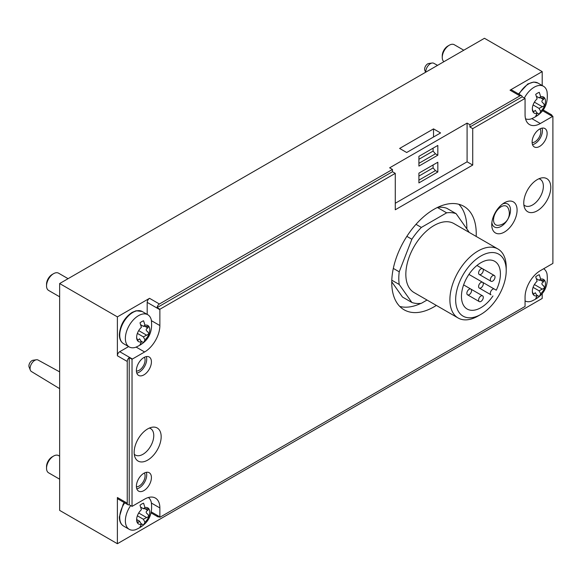 <?xml version="1.0" encoding="UTF-8"?>
<svg xmlns="http://www.w3.org/2000/svg" width="582" height="582" viewBox="0 0 582 582"><rect width="100%" height="100%" fill="white"/><g stroke="black" fill="none" stroke-linecap="round" stroke-linejoin="round"><path stroke-width="0.87" d="M522.214 96.808A3.317 1.913 120 0 0 521.559 95.71A3.317 1.913 120 0 0 519.901 95.87L469.907 124.737L469.907 127.014L472.722 128.637L525.037 98.438L522.214 96.808L469.907 127.014M468.852 232.203A49.79 28.744 -60 0 0 468.779 231.665L456.135 213.681A49.79 28.744 -60 0 0 446.641 212.83L421.361 227.431A49.79 28.744 -60 0 0 411.867 239.246L399.223 271.816A49.79 28.744 -60 0 0 399.223 284.482L411.867 302.465A49.79 28.744 -60 0 0 421.361 303.309L427.028 300.043M478.062 316.033L480.943 314.367L478.062 316.033A39.831 22.996 -60 0 1 458.143 318.005L414.086 292.564A39.831 22.996 -60 0 1 414.086 246.572A39.831 22.996 -60 0 1 453.916 223.575L497.974 249.016A39.831 22.996 -60 0 1 506.224 267.247L506.224 270.572A35.757 20.646 -60 0 1 480.943 314.367A35.757 20.646 -60 0 1 455.655 299.774A35.757 20.646 -60 0 1 480.943 255.978A35.757 20.646 -60 0 1 506.224 270.572M446.641 212.83L437.388 207.49M456.135 213.681L446.75 208.261A49.79 28.744 -60 0 0 437.657 207.367M421.361 227.431L415.999 224.332M411.867 239.246L406.862 236.357M411.867 302.465L402.475 297.046L391.759 281.797M399.223 284.482L391.795 280.197M399.223 271.816L393.316 268.411M136.203 347.119L144.612 351.979L132.405 359.021A3.317 1.913 120 0 0 132.034 359.276L129.219 357.646A3.317 1.913 120 0 0 127.247 361.458L127.247 503.197A3.317 1.913 120 0 0 127.931 504.718L118.073 499.029A3.317 1.913 120 0 1 117.389 497.508L117.389 543.719L542.198 298.457L542.198 293.699M542.198 85.525L542.198 71.615L484.464 38.281L59.648 283.543L59.648 510.385L117.389 543.719M433.532 128.884L399.638 148.446L406.68 152.513L440.574 132.943L433.532 128.884L433.532 137.01M469.907 124.737L467.091 123.108L389.642 167.827L392.457 169.449L159.395 304.008A3.317 1.913 120 0 0 157.082 307.623L159.897 309.246A3.317 1.913 120 0 0 159.868 309.697L159.868 325.549A21.578 12.455 120 0 1 144.612 351.979M542.198 71.615L510.043 90.181L519.901 95.87M147.195 314.389L147.195 302.378A3.317 1.913 120 0 1 149.538 298.319L117.389 316.877L59.648 283.543M117.389 316.877L117.389 355.769L127.247 361.458M537.266 210.793A19.104 11.029 -60 0 1 524.651 208.05A19.104 11.029 -60 0 1 527.721 189.681A19.104 11.029 -60 0 1 542.089 177.845A19.104 11.029 -60 0 1 550.55 190.358A19.104 11.029 -60 0 1 537.266 210.793M147.661 460.122A19.104 11.029 -60 0 1 135.046 457.379A19.104 11.029 -60 0 1 138.116 439.01A19.104 11.029 -60 0 1 152.484 427.173A19.104 11.029 -60 0 1 160.945 439.686A19.104 11.029 -60 0 1 147.661 460.122M143.907 490.597A10.622 6.133 -60 0 1 138.596 491.121A10.622 6.133 -60 0 1 138.596 478.862A10.622 6.133 -60 0 1 149.218 472.729A10.622 6.133 -60 0 1 150.847 481.241A10.622 6.133 -60 0 1 143.907 490.597M539.616 146.417A10.622 6.133 -60 0 1 534.305 146.94A10.622 6.133 -60 0 1 534.305 134.675A10.622 6.133 -60 0 1 544.927 128.549A10.622 6.133 -60 0 1 546.556 137.054A10.622 6.133 -60 0 1 539.616 146.417M143.907 374.873A10.622 6.133 -60 0 1 138.596 375.405A10.622 6.133 -60 0 1 138.596 363.139A10.622 6.133 -60 0 1 149.218 357.006A10.622 6.133 -60 0 1 150.847 365.518A10.622 6.133 -60 0 1 143.907 374.873M467.091 123.108L467.091 161.811L472.722 165.062L395.273 209.775L395.273 173.356L159.897 309.246M132.034 359.276L132.034 506.362A3.317 1.913 120 0 0 132.405 506.18L144.612 499.138A21.578 12.455 120 0 1 155.401 498.068A21.578 12.455 120 0 1 159.868 507.941L159.868 516.86A3.317 1.913 120 0 0 159.897 517.274L525.037 306.467A3.317 1.913 120 0 0 525.066 306.016L525.066 297.096A21.578 12.455 120 0 1 540.322 270.674L552.522 263.631A3.317 1.913 120 0 0 552.9 263.377L552.9 116.291A3.317 1.913 120 0 0 552.522 116.473L540.322 123.515A21.578 12.455 120 0 1 529.533 124.584A21.578 12.455 120 0 1 525.066 114.705L525.066 98.853A3.317 1.913 120 0 0 525.037 98.438M472.722 165.062L472.722 128.637M504.412 232.058A17.926 10.345 -60 0 1 491.739 224.739A17.926 10.345 -60 0 1 504.412 202.783A17.926 10.345 -60 0 1 517.085 210.102A17.926 10.345 -60 0 1 504.412 232.058M436.354 305.419A59.742 34.491 -60 0 1 433.997 306.852A59.742 34.491 -60 0 1 404.126 309.813A59.742 34.491 -60 0 1 404.126 240.824A59.742 34.491 -60 0 1 463.876 206.334A59.742 34.491 -60 0 1 476.178 236.43M552.027 115.782A3.317 1.913 120 0 0 551.365 114.676A3.317 1.913 120 0 0 550.085 114.661L552.9 116.291M521.559 95.71L511.702 90.014A3.317 1.913 120 0 0 510.043 90.181M128.607 346.581L119.732 351.703A3.317 1.913 120 0 0 117.389 355.769M159.897 517.274L157.082 515.652A3.317 1.913 120 0 0 157.737 516.751A3.317 1.913 120 0 0 159.024 516.772M127.931 504.718A3.317 1.913 120 0 0 129.219 504.739L132.034 506.362M129.219 357.646L129.219 504.739M392.457 169.449L392.457 171.726L157.082 307.623M392.457 171.726L395.273 173.356M59.648 388.66L31.413 371.52A6.635 3.834 -60 0 1 30.38 370.247A6.635 3.834 -60 0 1 34.774 360.374A6.635 3.834 -60 0 1 36.426 359.771A6.635 3.834 -60 0 1 38.048 360.025L59.648 371.876M30.38 370.247L29.1 367.06A4.314 2.488 -60 0 1 29.798 362.928A4.314 2.488 -60 0 1 33.029 360.251L36.426 359.771M425.798 72.153A6.635 3.834 -60 0 1 430.476 63.62A6.635 3.834 -60 0 1 432.135 63.016A6.635 3.834 -60 0 1 433.757 63.271L437.562 65.359M425.595 72.27L424.809 70.306A4.314 2.488 -60 0 1 425.507 66.173A4.314 2.488 -60 0 1 428.738 63.496L432.135 63.016M420.953 303.36A59.742 34.491 -60 0 1 399.805 306.459M458.805 204.267A59.742 34.491 -60 0 1 466.851 228.93M492.954 295.94A27.55 15.903 -60 0 1 467.164 309.035A27.55 15.903 -60 0 1 467.164 277.221A27.55 15.903 -60 0 1 494.715 261.318A27.55 15.903 -60 0 1 496.271 290.192L494.336 289.072A3.317 1.913 120 0 0 491.019 290.993A3.317 1.913 120 0 0 491.019 294.827L479.284 288.046A3.317 1.913 120 0 0 480.943 287.886A3.317 1.913 120 0 0 483.111 284.962A3.317 1.913 120 0 0 482.602 282.299A3.317 1.913 120 0 0 479.284 284.212A3.317 1.913 120 0 0 479.284 288.046M458.143 318.005A39.831 22.996 -60 0 1 458.143 272.012A39.831 22.996 -60 0 1 497.974 249.016M480.943 301.432A3.317 1.913 -60 0 1 479.284 301.6A3.317 1.913 -60 0 1 479.284 297.766A3.317 1.913 -60 0 1 482.602 295.852A3.317 1.913 -60 0 1 483.111 298.508A3.317 1.913 -60 0 1 480.943 301.432M492.678 281.106A3.317 1.913 120 0 0 494.846 278.181A3.317 1.913 120 0 0 494.336 275.526A3.317 1.913 120 0 0 491.019 277.439A3.317 1.913 120 0 0 491.019 281.273A3.317 1.913 120 0 0 492.678 281.106M469.208 294.659A3.317 1.913 120 0 0 471.376 291.735A3.317 1.913 120 0 0 470.867 289.072A3.317 1.913 120 0 0 467.542 290.993A3.317 1.913 120 0 0 467.542 294.819A3.317 1.913 120 0 0 469.208 294.659M480.943 274.333A3.317 1.913 120 0 0 483.111 271.408A3.317 1.913 120 0 0 482.602 268.746A3.317 1.913 120 0 0 479.284 270.666A3.317 1.913 120 0 0 479.284 274.5A3.317 1.913 120 0 0 480.943 274.333M482.616 282.306L494.336 289.072L482.616 282.306M502.644 203.947A13.277 7.668 -60 0 1 510.479 211.004A13.277 7.668 -60 0 1 501.124 226.362A13.277 7.668 -60 0 1 491.863 222.63M498.003 225.329A10.745 6.206 -60 0 1 495.755 212.423A10.745 6.206 -60 0 1 508.05 207.92A12.018 12.018 0 0 1 498.003 225.329M418.909 176.077L433.088 167.892L435.431 170.606L437.824 171.988L437.824 162.233L418.909 173.152L418.909 182.908L437.824 171.988M433.088 164.968L433.088 167.892M418.909 159.272L433.088 151.087L435.431 153.801L437.824 155.183L437.824 145.427L418.909 156.347L418.909 166.103L437.824 155.183M433.088 148.163L433.088 151.087M395.273 203.271L467.091 161.811M418.909 180.144L435.431 170.606M418.909 163.338L435.431 153.801M146.322 356.599A10.622 6.133 -60 0 1 139.214 372.167A10.622 6.133 -60 0 1 136.799 373.098M144.372 357.283A8.301 4.794 -60 0 1 139.214 370.268A8.301 4.794 -60 0 1 136.414 371.061M542.031 128.135A10.622 6.133 -60 0 1 534.923 143.703A10.622 6.133 -60 0 1 532.508 144.642M540.074 128.818A8.301 4.794 -60 0 1 534.923 141.812A8.301 4.794 -60 0 1 532.123 142.605M146.322 472.322A10.622 6.133 -60 0 1 139.214 487.891A10.622 6.133 -60 0 1 136.799 488.822M144.372 473.006A8.301 4.794 -60 0 1 139.214 485.992A8.301 4.794 -60 0 1 136.414 486.785M149.356 428.076A15.27 8.817 -60 0 1 150.607 428.592A15.27 8.817 -60 0 1 152.942 440.829A15.27 8.817 -60 0 1 142.968 454.28A15.27 8.817 -60 0 1 135.337 455.037A15.27 8.817 -60 0 1 134.26 454.215M538.961 178.747A15.27 8.817 -60 0 1 540.212 179.263A15.27 8.817 -60 0 1 542.548 191.5A15.27 8.817 -60 0 1 532.574 204.959A15.27 8.817 -60 0 1 524.942 205.708A15.27 8.817 -60 0 1 523.865 204.886M141.004 523.524L143.565 525.008A13.612 7.857 -60 0 1 140 527.066L141.419 524.273L139.593 521.196L137.512 523.014L136.886 520.519M139.593 521.188L136.785 519.566L139.491 521.145M137.374 515.798L143.332 519.239L144.991 522.214L143.565 525.008M143.332 519.239L148.897 516.445A9.29 5.369 -60 0 1 144.991 522.214M140.713 507.162L143.376 508.697L148.897 508.857A9.29 5.369 -60 0 1 148.897 516.445L147.857 514.255M148.65 508.646L147.792 510.356C145.653 511.476 145.653 512.764 147.792 514.219L147.552 514.081M140.713 507.155L143.332 508.661L144.991 507.606L143.565 503.168A13.612 7.857 -60 0 0 140 505.227L141.419 509.665A9.29 5.369 -60 0 0 137.512 515.426A9.29 5.369 -60 0 0 136.632 519.733A9.29 5.369 -60 0 0 137.512 523.014L137.687 523.189M144.991 507.606A9.29 5.369 -60 0 1 148.897 508.857M141.419 524.273A9.29 5.369 -60 0 1 137.512 523.014M148.381 497.508A18.588 10.731 -60 0 1 151.298 502.339C153.001 515.499 147.726 524.637 135.475 529.744A18.588 10.731 -60 0 1 129.219 529.322A18.588 10.731 -60 0 1 125.37 520.817A18.588 10.731 -60 0 1 130.666 505.576M59.648 479.197L48.597 472.817A9.959 5.747 -60 0 1 46.538 468.255A9.959 5.747 -60 0 1 53.58 456.062A9.959 5.747 -60 0 1 58.556 455.568L59.648 456.201M46.538 468.255L46.538 466.597A7.922 4.576 -60 0 1 52.14 456.892L53.58 456.062M141.004 341.132L143.565 342.616A13.612 7.857 -60 0 1 140 344.675L141.419 341.881L139.593 338.804L137.512 340.63L136.886 338.127M137.374 333.406L143.332 336.847L144.991 339.823L143.565 342.616M143.332 336.847L148.897 334.053A9.29 5.369 -60 0 1 144.991 339.823M137.687 340.797L137.512 340.63A9.29 5.369 -60 0 1 136.632 337.342A9.29 5.369 -60 0 1 137.512 333.035A9.29 5.369 -60 0 1 141.419 327.273L140 322.835A13.612 7.857 -60 0 1 143.565 320.777L144.991 325.214L143.332 326.269L140.713 324.763L143.376 326.306L148.897 326.466A9.29 5.369 -60 0 1 148.897 334.053L147.857 331.864M148.65 326.255L147.792 327.964C145.653 329.085 145.653 330.38 147.792 331.827L147.552 331.689M144.991 325.214A9.29 5.369 -60 0 1 148.897 326.466M141.419 341.881A9.29 5.369 -60 0 1 137.512 340.63M125.37 338.426A18.588 10.731 -60 0 1 133.482 319.722A18.588 10.731 -60 0 1 147.806 314.738A18.588 10.731 -60 0 1 151.298 319.947C153.001 333.115 147.726 342.245 135.475 347.359A18.588 10.731 -60 0 1 129.219 346.937A18.588 10.731 -60 0 1 125.37 338.426M59.648 296.805L48.597 290.425A9.959 5.747 -60 0 1 46.538 285.864A9.959 5.747 -60 0 1 53.58 273.671A9.959 5.747 -60 0 1 58.556 273.176L68.079 278.676M46.538 285.864L46.538 284.205A7.922 4.576 -60 0 1 52.14 274.5L53.58 273.671M536.706 295.067L539.274 296.544A13.612 7.857 -60 0 1 535.702 298.602L537.128 295.809L535.302 292.731L533.221 294.557L532.588 292.062M533.083 287.341L539.041 290.782L540.693 293.75L539.274 296.544M539.041 290.782L544.607 287.988A9.29 5.369 -60 0 1 540.693 293.75M533.396 294.732L533.221 294.557A9.29 5.369 -60 0 1 532.341 291.269A9.29 5.369 -60 0 1 533.221 286.97A9.29 5.369 -60 0 1 537.128 281.208L535.702 276.77A13.612 7.857 -60 0 1 539.274 274.711L540.693 279.142L539.041 280.204L536.422 278.691L539.085 280.24L544.607 280.4A9.29 5.369 -60 0 1 544.607 287.988L543.559 285.798M544.359 280.182L543.501 281.899C541.362 283.019 541.362 284.307 543.501 285.762L543.261 285.624M540.693 279.142A9.29 5.369 -60 0 1 544.607 280.4M537.128 295.809A9.29 5.369 -60 0 1 533.221 294.557M543.646 268.753A18.588 10.731 -60 0 1 547.007 273.875C548.71 287.042 543.435 296.18 531.184 301.287A18.588 10.731 -60 0 1 525.066 300.945M536.706 112.675L539.274 114.152A13.612 7.857 -60 0 1 535.702 116.211L537.128 113.417L535.302 110.34L533.221 112.166L532.588 109.671M533.083 104.949L539.041 108.39L540.693 111.358L539.274 114.152M539.041 108.39L544.607 105.597A9.29 5.369 -60 0 1 540.693 111.358M536.422 96.314L539.085 97.849L544.607 98.009A9.29 5.369 -60 0 1 544.607 105.597L543.559 103.407M544.359 97.791L543.501 99.507C541.362 100.628 541.362 101.915 543.501 103.37L543.261 103.232M536.422 96.299L539.041 97.812L540.693 96.75L539.274 92.32A13.612 7.857 -60 0 0 535.702 94.379L537.128 98.816A9.29 5.369 -60 0 0 533.221 104.578A9.29 5.369 -60 0 0 532.341 108.878A9.29 5.369 -60 0 0 533.221 112.166L533.396 112.341M540.693 96.75A9.29 5.369 -60 0 1 544.607 98.009M537.128 113.417A9.29 5.369 -60 0 1 533.221 112.166M524.353 98.045A18.588 10.731 -60 0 1 543.508 86.281A18.588 10.731 -60 0 1 547.007 91.49C548.71 104.651 543.435 113.788 531.184 118.895A18.588 10.731 -60 0 1 525.539 118.786M443.906 61.699A9.959 5.747 -60 0 1 442.247 57.407A9.959 5.747 -60 0 1 449.289 45.214A9.959 5.747 -60 0 1 454.266 44.719L463.789 50.219M442.247 57.407L442.247 55.748A7.922 4.576 -60 0 1 447.849 46.043L449.289 45.214M149.538 298.319L159.395 304.008M117.389 497.508L127.247 503.197M542.628 110.755L552.522 116.473M147.195 302.378L159.868 309.697M119.732 351.703L132.405 359.021M151.349 511.942L159.868 516.86M531.912 118.663L540.322 123.515M151.458 320.697L159.868 325.549M151.458 503.088L159.868 507.941M138.705 513.004L146.511 517.514M145.013 508.755L147.792 510.356M137.061 521.698L138.16 522.338M129.219 529.322L123.58 526.07A18.588 10.731 -60 0 1 119.732 517.565A18.588 10.731 -60 0 1 124.679 502.841M138.705 330.612L146.511 335.123M145.013 326.364L147.792 327.964M137.061 339.313L138.16 339.946M119.732 335.174A18.588 10.731 -60 0 1 127.851 316.47A18.588 10.731 -60 0 1 142.168 311.486L136.123 310.759L132.07 312.425C124.41 317.663 120.168 325.062 119.346 334.628C119.426 339.015 120.838 342.034 123.58 343.686A18.588 10.731 -60 0 1 119.732 335.174M534.414 284.547L542.22 289.058M540.722 280.291L543.501 281.899M532.763 293.241L533.869 293.881M534.414 102.156L542.22 106.666M540.722 97.9L543.501 99.507M532.763 110.849L533.869 111.489M519.02 94.24A18.588 10.731 -60 0 1 537.877 83.03L533.73 82.047L527.779 83.968L518.533 93.957M543.202 109.962L551.365 114.676M151.116 512.931L157.737 516.751M467.542 294.819L479.284 301.6M463.614 284.889L482.602 295.852M479.284 274.5L491.019 281.273M482.616 268.76L494.336 275.526M468.925 274.406L482.602 282.299M476.934 265.472L482.602 268.746M124.199 502.564L123.151 504.245L119.346 517.02C119.426 521.407 120.838 524.426 123.58 526.07M147.806 314.738L142.168 311.486M129.219 346.937L123.58 343.686M543.508 86.281L537.877 83.03"/></g></svg>
